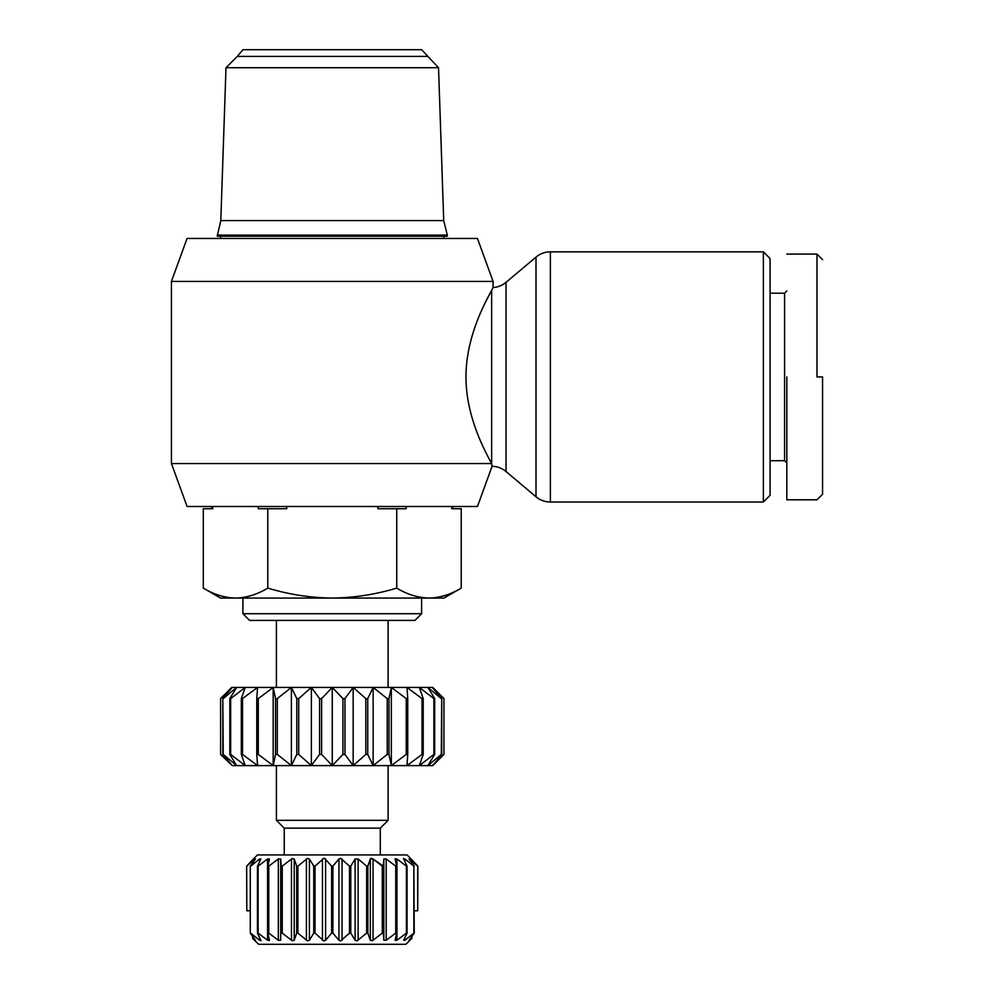 <?xml version="1.0" encoding="UTF-8"?>
<svg xmlns="http://www.w3.org/2000/svg" width="994" height="994" viewBox="0 0 994 994"><rect width="100%" height="100%" fill="white"/><g stroke="black" fill="none" stroke-linecap="round" stroke-linejoin="round"><path stroke-width="1.49" d="M492.067 466.198L492.092 466.285A22.34 22.34 0 0 1 506.033 471.541L536.002 496.776A22.34 22.34 0 0 0 550.39 502.02L763.367 502.02L763.367 251.855L550.39 251.855L550.39 502.02M485.581 301.952L493.086 287.539A22.34 22.34 0 0 0 506.033 282.333L536.002 257.098A22.34 22.34 0 0 1 550.39 251.855M822.56 376.937L822.56 494.204L822.56 376.937L816.981 376.937L816.981 254.079L816.981 376.937M763.367 251.855L770.077 258.552L770.077 495.323L763.367 502.02M770.077 460.707L784.589 460.707L784.589 293.18L786.826 290.944M171.44 281.414L187.071 238.448L477.455 238.448L493.086 281.414L171.44 281.414L171.44 463.539L187.071 506.493L477.455 506.493L492.092 466.285L491.583 463.539C486.538 453.724 465.776 417.878 465.987 376.614C466.012 335.313 486.737 299.853 491.645 290.223L491.645 463.887M784.589 460.707L786.826 462.931M171.44 463.539L491.583 463.539M286.707 506.493L286.707 508.729L267.784 508.729L267.784 588.1C288.807 594.462 310.302 597.792 332.269 598.077L443.945 598.077L461.228 588.1C450.717 594.462 439.969 597.792 428.986 598.077C418.002 597.792 407.254 594.462 396.743 588.1L396.743 508.729L377.819 508.729L377.819 506.493M447.3 235.093L447.3 236.212L217.226 236.212L220.805 220.581L443.722 220.581L447.3 235.093L217.226 235.093M242.921 613.708L421.618 613.708L414.908 620.418L249.618 620.418L242.921 613.708L242.921 598.077M427.196 56.397L237.33 56.397L242.921 49.7L421.618 49.7L438.528 67.729L225.998 67.729L220.805 220.581M296.784 698.596L296.784 754.434L291.379 765.604L232.298 765.604L220.581 754.434L220.581 698.596L231.751 687.426L432.775 687.426L443.945 698.596L443.945 754.434L432.228 765.604L311.37 765.604L298.722 754.434L298.722 698.596L311.37 687.426L319.571 698.596L319.571 754.434L311.37 765.604L291.379 765.604L291.379 687.426L296.784 698.596L298.722 698.596M220.581 698.596L232.298 687.426L222.818 698.596L222.818 754.434L232.298 765.604L220.581 754.434L220.581 698.596M284.234 854.952L284.234 828.151L276.419 820.323L388.107 820.323L388.107 765.604M441.721 698.596L432.228 687.426L443.945 698.596L443.945 754.434L432.775 765.604L441.721 754.434L441.721 698.596L441.286 754.434L427.867 765.604L434.701 754.434L434.701 698.596L433.869 698.596L433.869 754.434L419.319 765.604L423.22 754.434L423.22 698.596L422.015 698.596L422.015 754.434L406.968 765.604L407.751 754.434L407.751 698.596L406.235 698.596L406.235 754.434L391.35 765.604L388.989 754.434L388.989 698.596L387.225 698.596L387.225 754.434L373.148 765.604L367.743 754.434L367.743 698.596L373.148 687.426L387.225 698.596M284.234 828.151L380.292 828.151L388.107 820.323M410.447 858.307L407.093 854.952L257.434 854.952L254.079 858.307M324.628 858.369L331.611 866.122L331.611 933.13L325.597 940.274L323.858 940.933L315.023 933.13L315.023 866.122L313.744 866.122L313.744 933.13L309.407 940.274L307.419 940.833L297.889 933.13L297.889 866.122L296.684 866.122L296.684 933.13L294.212 940.274L292.062 940.647L282.246 933.13L282.246 866.122L281.19 866.122L280.693 858.978L280.693 940.274L278.457 940.361L268.79 933.13L268.79 866.122L267.92 866.122L267.92 933.13L269.436 940.51M255.483 858.978L250.277 866.122L250.277 933.13L255.483 940.274L252.6 938.348L252.6 936.385L250.277 933.13L250.277 866.122M246.674 866.122L253.433 858.978L246.674 866.122L246.81 910.79L246.674 866.122M246.81 866.122L254.824 858.978L254.824 859.847M250.674 866.122L259.608 858.978L260.888 858.978L257.458 866.122L257.458 933.13L261.037 940.746M269.411 940.274L267.56 940.274L258.117 933.13L258.117 866.122L257.458 866.122M258.117 866.122L267.56 858.978L269.411 858.978L267.92 866.122M268.79 866.122L278.457 858.891L280.693 858.978L280.693 940.274M282.246 866.122L292.062 858.605L294.212 858.978L296.684 866.122M297.889 866.122L307.419 858.418L309.407 858.978L313.744 866.122M315.023 866.122L323.858 858.319M332.915 866.122L338.929 858.978L340.669 858.319L349.503 866.122L349.503 933.13L340.669 940.933L338.929 940.274L332.915 933.13L332.915 866.122L331.611 866.122M383.336 866.122L383.846 858.978L386.07 858.891L395.736 866.122L386.194 858.978L386.194 940.274L383.846 940.274L383.336 933.13L383.336 866.122L373.048 858.978L382.28 866.122L382.28 933.13L372.477 940.647L370.315 940.274L367.842 933.13L367.842 866.122L366.649 866.122L358.126 858.978L366.649 866.122L366.649 933.13L357.119 940.833L355.119 940.274L350.783 933.13L350.783 866.122L349.503 866.122M367.842 866.122L370.315 858.978L373.048 858.978L373.048 940.274M350.783 866.122L355.119 858.978L358.126 858.978L358.126 940.274M413.852 933.13L411.926 936.385L411.926 938.348L405.887 944.3L411.926 938.348L409.043 940.274L414.249 933.13L413.852 866.122L413.852 933.13L404.931 940.274L403.639 940.274L407.068 933.13L407.068 866.122L406.409 866.122L406.409 933.13L396.966 940.274L395.115 940.274L396.606 933.13L396.606 866.122L395.736 866.122L395.736 933.13L386.194 940.274M493.086 281.414L493.036 287.651M786.826 376.937L786.826 499.796L786.826 376.937M822.56 440.951L822.56 441.957M203.298 588.1C213.785 594.449 224.507 597.779 235.466 598.077L220.581 598.077L203.298 588.1L203.298 508.729L212.766 508.729L212.766 506.493M451.761 506.493L451.761 508.729L461.228 508.729L461.228 588.1M406.211 506.493L406.211 508.729L396.743 508.729M235.466 598.077L332.269 598.077C354.224 597.792 375.72 594.462 396.743 588.1M258.316 506.493L258.316 508.729L267.784 508.729M235.615 598.077C246.574 597.779 257.297 594.449 267.784 588.1M258.291 698.596L273.176 687.426L275.537 698.596L275.537 754.434L273.176 765.604L258.291 754.434L258.291 698.596L256.775 698.596L256.775 754.434L257.57 765.604L242.511 754.434L242.511 698.596L257.57 687.426L256.775 698.596M291.379 765.604L277.314 754.434L277.314 698.596L275.537 698.596M277.314 698.596L291.379 687.426M241.318 754.434L245.22 765.604L230.658 754.434L230.658 698.596L245.22 687.426L241.318 698.596L241.318 754.434L242.511 754.434M242.511 698.596L241.318 698.596M223.24 698.596L236.671 687.426L229.825 698.596L229.825 754.434L236.671 765.604L223.24 754.434L222.818 698.596M230.658 698.596L229.825 698.596M434.701 698.596L427.867 687.426L441.286 698.596M423.22 698.596L419.319 687.426L433.869 698.596M407.751 698.596L406.968 687.426L422.015 698.596M388.989 698.596L391.35 687.426L406.235 698.596M365.804 754.434L353.168 765.604L344.955 754.434L344.955 698.596L353.168 687.426L365.804 698.596L365.804 754.434L367.743 754.434M367.743 698.596L365.804 698.596M321.609 754.434L321.609 698.596L332.269 687.426L342.918 698.596L342.918 754.434L332.269 765.604L321.609 754.434L319.571 754.434M344.955 698.596L342.918 698.596M321.609 698.596L319.571 698.596M296.784 754.434L298.722 754.434M311.37 687.426L311.37 765.604M387.225 754.434L388.989 754.434M406.235 754.434L407.751 754.434M422.015 754.434L423.22 754.434M433.869 754.434L434.701 754.434M229.825 754.434L230.658 754.434M256.775 754.434L258.291 754.434M277.314 754.434L275.537 754.434M342.918 754.434L344.955 754.434M273.176 765.604L273.176 687.426M332.269 687.426L332.269 765.604M396.606 866.122L395.09 858.741M395.115 858.978L396.966 858.978L406.409 866.122M407.068 866.122L403.489 858.505M408.683 861.922L404.931 858.978L403.639 858.978L404.931 858.978L413.852 866.122M414.249 866.122L409.043 858.978L417.716 866.122L417.716 910.79L414.249 910.79M409.043 858.978L410.447 859.611M417.716 910.79L417.853 866.122L411.094 858.978L417.716 866.122M404.931 861.599L404.931 858.978L403.639 858.978M403.489 863.861L396.966 858.978L396.966 940.274M371.868 858.369L370.911 858.369M353.168 687.426L353.168 765.604M373.148 687.426L373.148 765.604M411.926 938.348L411.926 936.385M409.702 939.405L409.043 940.274M391.35 687.426L391.35 765.604M407.068 933.13L406.409 933.13M396.606 933.13L395.736 933.13M383.336 933.13L382.28 933.13M367.842 933.13L366.649 933.13M350.783 933.13L349.503 933.13M332.915 933.13L331.611 933.13M315.023 933.13L313.744 933.13M297.889 933.13L296.684 933.13M282.246 933.13L281.19 933.13M268.79 933.13L267.92 933.13M258.117 933.13L257.458 933.13M260.888 940.274L259.608 940.274L250.674 933.13M255.483 940.274L254.824 939.405M252.6 936.385L252.6 938.348L258.639 944.3L252.6 938.348M250.277 910.79L246.81 910.79M405.887 944.3L258.639 944.3M536.002 257.098L536.002 496.776M506.033 282.333L506.033 471.541M383.846 940.274L383.846 858.978M370.315 940.274L370.315 858.978M355.119 940.274L355.119 858.978M338.929 940.274L338.929 858.978M322.454 940.274L322.454 858.978M306.4 940.274L306.4 858.978M291.478 940.274L291.478 858.978M278.345 940.274L278.345 858.978M409.702 859.847L409.702 858.978M404.931 940.274L404.931 937.653M342.073 940.274L342.073 858.978M325.597 940.274L325.597 858.978M309.407 940.274L309.407 858.978M294.212 940.274L294.212 858.978M267.56 940.274L267.56 858.978M259.608 940.274L259.608 937.653M259.608 861.599L259.608 858.978M822.56 259.67L816.981 254.079L786.826 254.079M220.581 236.212L220.581 238.448M237.33 56.397L225.998 67.729M276.419 687.426L276.419 620.418M276.419 820.323L276.419 765.604M770.077 293.18L784.589 293.18M822.56 494.204L816.981 499.796L786.826 499.796M443.945 236.212L443.945 238.448M211.647 506.493L211.647 508.729M452.879 506.493L452.879 508.729M421.618 598.077L421.618 613.708M438.528 67.729L443.722 220.581M388.107 687.426L388.107 620.418M380.292 854.952L380.292 828.151"/></g></svg>
